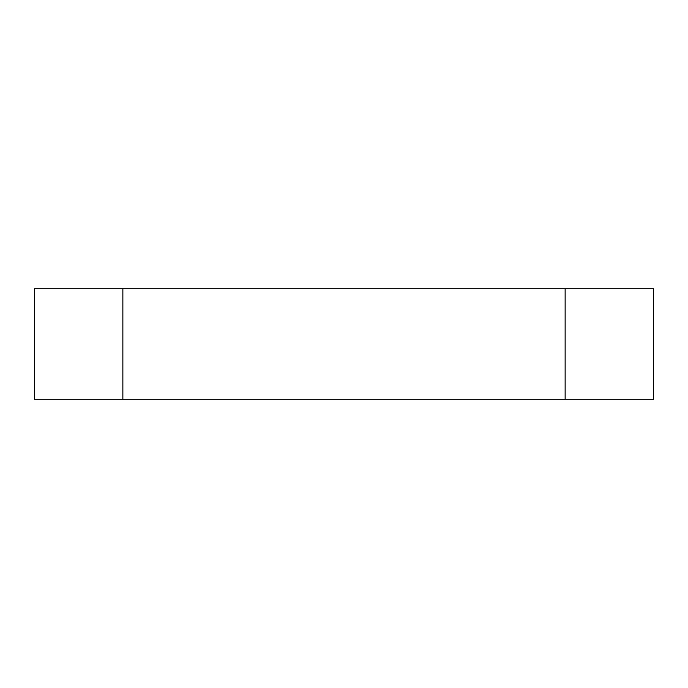<?xml version="1.0" encoding="UTF-8"?>
<svg xmlns="http://www.w3.org/2000/svg" width="688" height="688" viewBox="0 0 688 688"><rect width="100%" height="100%" fill="white"/><g stroke="black" fill="none" stroke-linecap="round" stroke-linejoin="round"><path stroke-width="1.03" d="M565.14 288.711L34.4 288.711L34.4 399.289L653.6 399.289L653.6 288.711L565.14 288.711L565.14 399.289M122.86 288.711L122.86 399.289"/></g></svg>
